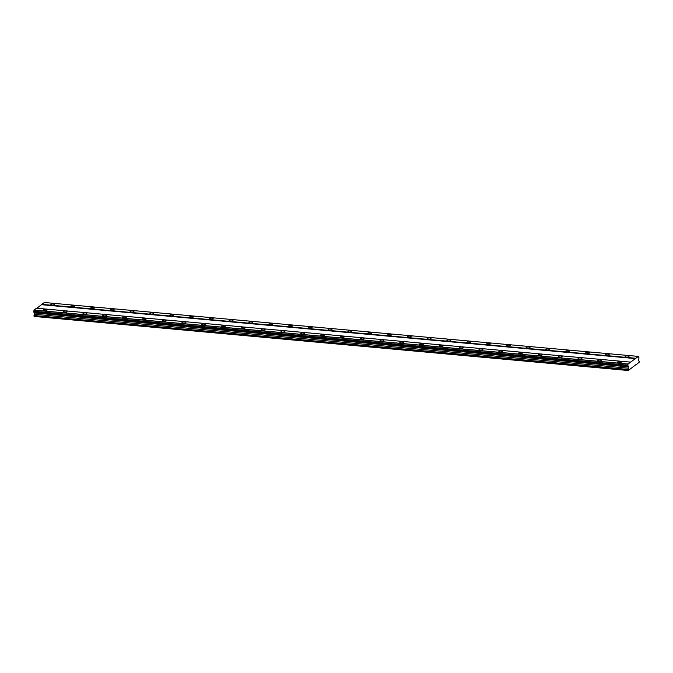 <?xml version="1.0" encoding="UTF-8"?>
<svg xmlns="http://www.w3.org/2000/svg" width="673" height="673" viewBox="0 0 673 673"><rect width="100%" height="100%" fill="white"/><g stroke="black" fill="none" stroke-linecap="round" stroke-linejoin="round"><path stroke-width="1.01" d="M46.21 309.294A1.943 0.639 -4.9 0 0 43.4 310.102A1.943 0.639 -4.9 0 0 44.468 310.573A1.943 0.639 -4.9 0 0 47.278 309.765A1.943 0.639 -4.9 0 0 46.21 309.294M620.472 361.409A1.943 0.639 -4.9 0 0 617.663 362.217A1.943 0.639 -4.9 0 0 618.731 362.697A1.943 0.639 -4.9 0 0 621.541 361.889A1.943 0.639 -4.9 0 0 620.472 361.409M600.669 359.618A1.943 0.639 -4.9 0 0 597.86 360.425A1.943 0.639 -4.9 0 0 598.928 360.896A1.943 0.639 -4.9 0 0 601.738 360.089A1.943 0.639 -4.9 0 0 600.669 359.618M580.866 357.817A1.943 0.639 -4.9 0 0 578.057 358.625A1.943 0.639 -4.9 0 0 579.125 359.104A1.943 0.639 -4.9 0 0 581.935 358.297A1.943 0.639 -4.9 0 0 580.866 357.817M561.063 356.017A1.943 0.639 -4.9 0 0 558.254 356.833A1.943 0.639 -4.9 0 0 559.322 357.304A1.943 0.639 -4.9 0 0 562.132 356.497A1.943 0.639 -4.9 0 0 561.063 356.017M541.26 354.225A1.943 0.639 -4.9 0 0 538.45 355.033A1.943 0.639 -4.9 0 0 539.519 355.504A1.943 0.639 -4.9 0 0 542.329 354.696A1.943 0.639 -4.9 0 0 541.26 354.225M521.457 352.425A1.943 0.639 -4.9 0 0 518.647 353.232A1.943 0.639 -4.9 0 0 519.716 353.712A1.943 0.639 -4.9 0 0 522.526 352.904A1.943 0.639 -4.9 0 0 521.457 352.425M501.654 350.633A1.943 0.639 -4.9 0 0 498.844 351.441A1.943 0.639 -4.9 0 0 499.913 351.912A1.943 0.639 -4.9 0 0 502.723 351.104A1.943 0.639 -4.9 0 0 501.654 350.633M481.851 348.833A1.943 0.639 -4.9 0 0 479.041 349.64A1.943 0.639 -4.9 0 0 480.11 350.12A1.943 0.639 -4.9 0 0 482.92 349.304A1.943 0.639 -4.9 0 0 481.851 348.833M462.057 347.032A1.943 0.639 -4.9 0 0 459.238 347.84A1.943 0.639 -4.9 0 0 460.307 348.32A1.943 0.639 -4.9 0 0 463.117 347.512A1.943 0.639 -4.9 0 0 462.057 347.032M442.254 345.241A1.943 0.639 -4.9 0 0 439.444 346.048A1.943 0.639 -4.9 0 0 440.504 346.519A1.943 0.639 -4.9 0 0 443.314 345.712A1.943 0.639 -4.9 0 0 442.254 345.241M422.451 343.44A1.943 0.639 -4.9 0 0 419.641 344.248A1.943 0.639 -4.9 0 0 420.709 344.727A1.943 0.639 -4.9 0 0 423.519 343.92A1.943 0.639 -4.9 0 0 422.451 343.44M402.647 341.64A1.943 0.639 -4.9 0 0 399.838 342.448A1.943 0.639 -4.9 0 0 400.906 342.927A1.943 0.639 -4.9 0 0 403.716 342.12A1.943 0.639 -4.9 0 0 402.647 341.64M382.844 339.848A1.943 0.639 -4.9 0 0 380.035 340.656A1.943 0.639 -4.9 0 0 381.103 341.127A1.943 0.639 -4.9 0 0 383.913 340.319A1.943 0.639 -4.9 0 0 382.844 339.848M363.041 338.048A1.943 0.639 -4.9 0 0 360.232 338.856A1.943 0.639 -4.9 0 0 361.3 339.335A1.943 0.639 -4.9 0 0 364.11 338.527A1.943 0.639 -4.9 0 0 363.041 338.048M343.238 336.248A1.943 0.639 -4.9 0 0 340.429 337.055A1.943 0.639 -4.9 0 0 341.497 337.535A1.943 0.639 -4.9 0 0 344.307 336.727A1.943 0.639 -4.9 0 0 343.238 336.248M323.435 334.456A1.943 0.639 -4.9 0 0 320.626 335.263A1.943 0.639 -4.9 0 0 321.694 335.734A1.943 0.639 -4.9 0 0 324.504 334.927A1.943 0.639 -4.9 0 0 323.435 334.456M303.632 332.655A1.943 0.639 -4.9 0 0 300.823 333.463A1.943 0.639 -4.9 0 0 301.891 333.943A1.943 0.639 -4.9 0 0 304.701 333.135A1.943 0.639 -4.9 0 0 303.632 332.655M283.829 330.855A1.943 0.639 -4.9 0 0 281.02 331.671A1.943 0.639 -4.9 0 0 282.088 332.142A1.943 0.639 -4.9 0 0 284.898 331.335A1.943 0.639 -4.9 0 0 283.829 330.855M264.035 329.063A1.943 0.639 -4.9 0 0 261.225 329.871A1.943 0.639 -4.9 0 0 262.285 330.342A1.943 0.639 -4.9 0 0 265.095 329.534A1.943 0.639 -4.9 0 0 264.035 329.063M244.232 327.263A1.943 0.639 -4.9 0 0 241.422 328.071A1.943 0.639 -4.9 0 0 242.49 328.55A1.943 0.639 -4.9 0 0 245.3 327.743A1.943 0.639 -4.9 0 0 244.232 327.263M224.429 325.463A1.943 0.639 -4.9 0 0 221.619 326.279A1.943 0.639 -4.9 0 0 222.687 326.75A1.943 0.639 -4.9 0 0 225.497 325.942A1.943 0.639 -4.9 0 0 224.429 325.463M204.626 323.671A1.943 0.639 -4.9 0 0 201.816 324.479A1.943 0.639 -4.9 0 0 202.884 324.958A1.943 0.639 -4.9 0 0 205.694 324.142A1.943 0.639 -4.9 0 0 204.626 323.671M184.823 321.871A1.943 0.639 -4.9 0 0 182.013 322.678A1.943 0.639 -4.9 0 0 183.081 323.158A1.943 0.639 -4.9 0 0 185.891 322.35A1.943 0.639 -4.9 0 0 184.823 321.871M165.02 320.079A1.943 0.639 -4.9 0 0 162.21 320.886A1.943 0.639 -4.9 0 0 163.278 321.358A1.943 0.639 -4.9 0 0 166.088 320.55A1.943 0.639 -4.9 0 0 165.02 320.079M145.217 318.279A1.943 0.639 -4.9 0 0 142.407 319.086A1.943 0.639 -4.9 0 0 143.475 319.566A1.943 0.639 -4.9 0 0 146.285 318.75A1.943 0.639 -4.9 0 0 145.217 318.279M125.414 316.478A1.943 0.639 -4.9 0 0 122.604 317.286A1.943 0.639 -4.9 0 0 123.672 317.765A1.943 0.639 -4.9 0 0 126.482 316.958A1.943 0.639 -4.9 0 0 125.414 316.478M105.611 314.686A1.943 0.639 -4.9 0 0 102.801 315.494A1.943 0.639 -4.9 0 0 103.869 315.965A1.943 0.639 -4.9 0 0 106.679 315.157A1.943 0.639 -4.9 0 0 105.611 314.686M85.816 312.886A1.943 0.639 -4.9 0 0 83.006 313.694A1.943 0.639 -4.9 0 0 84.066 314.173A1.943 0.639 -4.9 0 0 86.876 313.366A1.943 0.639 -4.9 0 0 85.816 312.886M66.013 311.086A1.943 0.639 -4.9 0 0 63.203 311.893A1.943 0.639 -4.9 0 0 64.272 312.373A1.943 0.639 -4.9 0 0 67.081 311.565A1.943 0.639 -4.9 0 0 66.013 311.086M53.68 303.784A1.943 0.639 -4.9 0 0 50.87 304.591A1.943 0.639 -4.9 0 0 51.93 305.071A1.943 0.639 -4.9 0 0 54.74 304.263A1.943 0.639 -4.9 0 0 53.68 303.784M627.934 355.908A1.943 0.639 -4.9 0 0 625.124 356.715A1.943 0.639 -4.9 0 0 626.193 357.195A1.943 0.639 -4.9 0 0 629.003 356.387A1.943 0.639 -4.9 0 0 627.934 355.908M608.14 354.107A1.943 0.639 -4.9 0 0 605.321 354.915A1.943 0.639 -4.9 0 0 606.39 355.394A1.943 0.639 -4.9 0 0 609.2 354.587A1.943 0.639 -4.9 0 0 608.14 354.107M588.337 352.316A1.943 0.639 -4.9 0 0 585.527 353.123A1.943 0.639 -4.9 0 0 586.587 353.594A1.943 0.639 -4.9 0 0 589.405 352.787A1.943 0.639 -4.9 0 0 588.337 352.316M568.534 350.515A1.943 0.639 -4.9 0 0 565.724 351.323A1.943 0.639 -4.9 0 0 566.792 351.802A1.943 0.639 -4.9 0 0 569.602 350.995A1.943 0.639 -4.9 0 0 568.534 350.515M548.731 348.715A1.943 0.639 -4.9 0 0 545.921 349.531A1.943 0.639 -4.9 0 0 546.989 350.002A1.943 0.639 -4.9 0 0 549.799 349.194A1.943 0.639 -4.9 0 0 548.731 348.715M528.928 346.923A1.943 0.639 -4.9 0 0 526.118 347.731A1.943 0.639 -4.9 0 0 527.186 348.202A1.943 0.639 -4.9 0 0 529.996 347.394A1.943 0.639 -4.9 0 0 528.928 346.923M509.125 345.123A1.943 0.639 -4.9 0 0 506.315 345.93A1.943 0.639 -4.9 0 0 507.383 346.41A1.943 0.639 -4.9 0 0 510.193 345.602A1.943 0.639 -4.9 0 0 509.125 345.123M489.321 343.323A1.943 0.639 -4.9 0 0 486.512 344.139A1.943 0.639 -4.9 0 0 487.58 344.61A1.943 0.639 -4.9 0 0 490.39 343.802A1.943 0.639 -4.9 0 0 489.321 343.323M469.518 341.531A1.943 0.639 -4.9 0 0 466.709 342.338A1.943 0.639 -4.9 0 0 467.777 342.818A1.943 0.639 -4.9 0 0 470.587 342.002A1.943 0.639 -4.9 0 0 469.518 341.531M449.715 339.73A1.943 0.639 -4.9 0 0 446.906 340.538A1.943 0.639 -4.9 0 0 447.974 341.018A1.943 0.639 -4.9 0 0 450.784 340.21A1.943 0.639 -4.9 0 0 449.715 339.73M429.912 337.939A1.943 0.639 -4.9 0 0 427.103 338.746A1.943 0.639 -4.9 0 0 428.171 339.217A1.943 0.639 -4.9 0 0 430.981 338.41A1.943 0.639 -4.9 0 0 429.912 337.939M410.118 336.138A1.943 0.639 -4.9 0 0 407.308 336.946A1.943 0.639 -4.9 0 0 408.368 337.425A1.943 0.639 -4.9 0 0 411.178 336.618A1.943 0.639 -4.9 0 0 410.118 336.138M390.315 334.338A1.943 0.639 -4.9 0 0 387.505 335.146A1.943 0.639 -4.9 0 0 388.573 335.625A1.943 0.639 -4.9 0 0 391.383 334.817A1.943 0.639 -4.9 0 0 390.315 334.338M370.512 332.546A1.943 0.639 -4.9 0 0 367.702 333.354A1.943 0.639 -4.9 0 0 368.77 333.825A1.943 0.639 -4.9 0 0 371.58 333.017A1.943 0.639 -4.9 0 0 370.512 332.546M350.709 330.746A1.943 0.639 -4.9 0 0 347.899 331.553A1.943 0.639 -4.9 0 0 348.967 332.033A1.943 0.639 -4.9 0 0 351.777 331.225A1.943 0.639 -4.9 0 0 350.709 330.746M330.906 328.946A1.943 0.639 -4.9 0 0 328.096 329.753A1.943 0.639 -4.9 0 0 329.164 330.233A1.943 0.639 -4.9 0 0 331.974 329.425A1.943 0.639 -4.9 0 0 330.906 328.946M311.103 327.154A1.943 0.639 -4.9 0 0 308.293 327.961A1.943 0.639 -4.9 0 0 309.361 328.432A1.943 0.639 -4.9 0 0 312.171 327.625A1.943 0.639 -4.9 0 0 311.103 327.154M291.3 325.353A1.943 0.639 -4.9 0 0 288.49 326.161A1.943 0.639 -4.9 0 0 289.558 326.641A1.943 0.639 -4.9 0 0 292.368 325.833A1.943 0.639 -4.9 0 0 291.3 325.353M271.497 323.553A1.943 0.639 -4.9 0 0 268.687 324.369A1.943 0.639 -4.9 0 0 269.755 324.84A1.943 0.639 -4.9 0 0 272.565 324.033A1.943 0.639 -4.9 0 0 271.497 323.553M251.694 321.761A1.943 0.639 -4.9 0 0 248.884 322.569A1.943 0.639 -4.9 0 0 249.952 323.04A1.943 0.639 -4.9 0 0 252.762 322.232A1.943 0.639 -4.9 0 0 251.694 321.761M231.899 319.961A1.943 0.639 -4.9 0 0 229.089 320.769A1.943 0.639 -4.9 0 0 230.149 321.248A1.943 0.639 -4.9 0 0 232.959 320.441A1.943 0.639 -4.9 0 0 231.899 319.961M212.096 318.161A1.943 0.639 -4.9 0 0 209.286 318.977A1.943 0.639 -4.9 0 0 210.355 319.448A1.943 0.639 -4.9 0 0 213.164 318.64A1.943 0.639 -4.9 0 0 212.096 318.161M192.293 316.369A1.943 0.639 -4.9 0 0 189.483 317.176A1.943 0.639 -4.9 0 0 190.552 317.656A1.943 0.639 -4.9 0 0 193.361 316.84A1.943 0.639 -4.9 0 0 192.293 316.369M172.49 314.569A1.943 0.639 -4.9 0 0 169.68 315.376A1.943 0.639 -4.9 0 0 170.749 315.856A1.943 0.639 -4.9 0 0 173.558 315.048A1.943 0.639 -4.9 0 0 172.49 314.569M152.687 312.777A1.943 0.639 -4.9 0 0 149.877 313.584A1.943 0.639 -4.9 0 0 150.945 314.055A1.943 0.639 -4.9 0 0 153.755 313.248A1.943 0.639 -4.9 0 0 152.687 312.777M132.884 310.976A1.943 0.639 -4.9 0 0 130.074 311.784A1.943 0.639 -4.9 0 0 131.142 312.264A1.943 0.639 -4.9 0 0 133.952 311.448A1.943 0.639 -4.9 0 0 132.884 310.976M113.081 309.176A1.943 0.639 -4.9 0 0 110.271 309.984A1.943 0.639 -4.9 0 0 111.339 310.463A1.943 0.639 -4.9 0 0 114.149 309.656A1.943 0.639 -4.9 0 0 113.081 309.176M93.278 307.384A1.943 0.639 -4.9 0 0 90.468 308.192A1.943 0.639 -4.9 0 0 91.536 308.663A1.943 0.639 -4.9 0 0 94.346 307.855A1.943 0.639 -4.9 0 0 93.278 307.384M73.475 305.584A1.943 0.639 -4.9 0 0 70.665 306.392A1.943 0.639 -4.9 0 0 71.733 306.871A1.943 0.639 -4.9 0 0 74.543 306.064A1.943 0.639 -4.9 0 0 73.475 305.584M636.389 364.547L639.35 362.082L639.274 361.174L638.568 360.879L638.98 357.758L638.383 356.404L628.086 363.992L627.741 365.187L628.523 366.878L628.296 370.512L636.052 364.522M33.709 312.095L627.8 366.045L33.734 312.121L34.02 310.076L36.552 308.209L630.618 362.124M638.383 356.404L44.317 302.488L36.889 308.242M628.296 370.512L34.087 316.428L34.003 315.519L628.069 369.435M34.02 312.146L34.575 314.283L34.003 315.519M33.65 311.363L627.716 365.279M33.995 310.169L628.06 364.085M627.741 365.187L33.675 311.271M628.086 363.992L34.02 310.076M41.684 304.709L635.741 358.625M635.85 358.272L41.785 304.356M628.145 370.343L34.087 316.428M34.575 314.283L628.641 368.198M34.466 312.962L628.523 366.878M34.214 312.667L628.271 366.592"/></g></svg>
